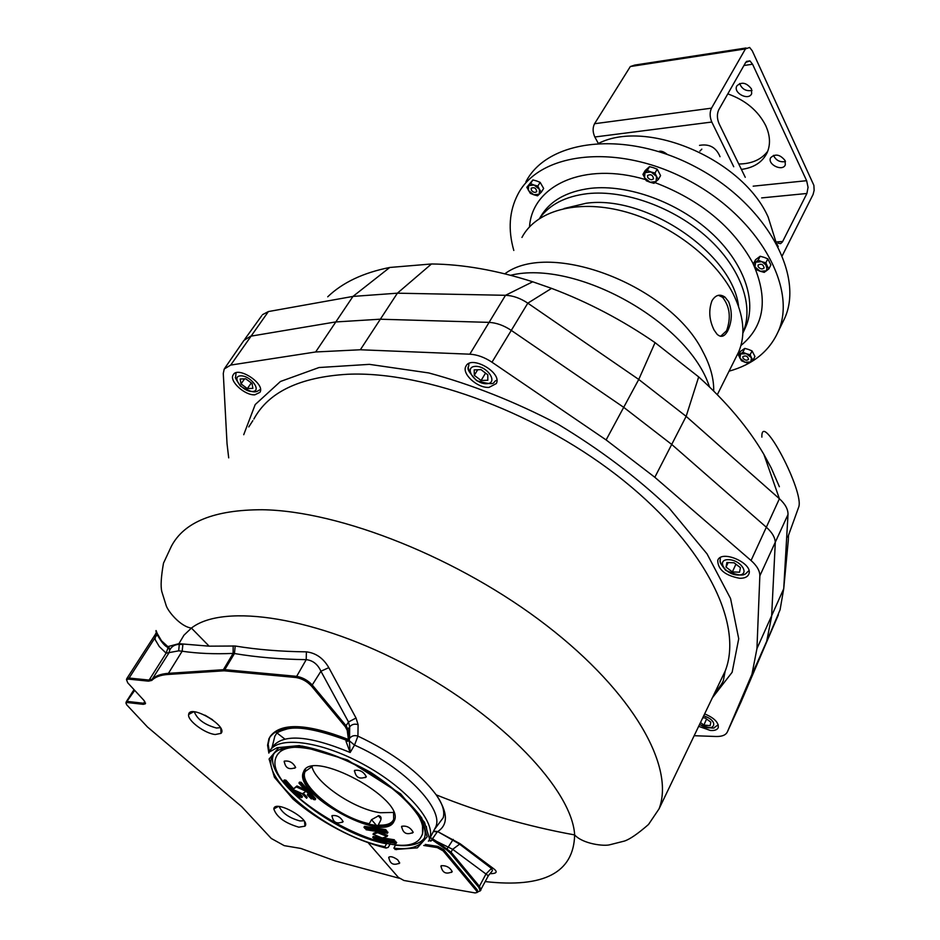 <?xml version="1.0" encoding="UTF-8"?>
<svg xmlns="http://www.w3.org/2000/svg" width="940" height="940" viewBox="0 0 940 940"><rect width="100%" height="100%" fill="white"/><g stroke="black" fill="none" stroke-linecap="round" stroke-linejoin="round"><path stroke-width="1.41" d="M284.162 761.929L284.256 761.141C289.309 760.46 293.104 762.575 295.654 767.51L294.49 768.25M354.439 771.364L354.509 770.436C359.738 769.566 363.674 771.693 366.341 776.828L365.049 777.674M331.938 816.366L332.008 815.638C336.861 814.98 340.574 817.001 343.147 821.678L342.16 822.371M401.58 827.141L401.639 826.307C406.668 825.473 410.522 827.494 413.212 832.37L412.12 833.145M393.743 821.854C383.156 843.909 291.87 793.313 303.561 771.893C310.858 747.758 406.35 799.388 394.189 820.961L393.743 821.854M304.243 770.683L304.137 770.906C296.664 784.442 338.388 818.047 369.831 824.404L369.244 823.722L371.535 819.692L378.761 815.685C381.182 816.296 381.711 818.082 380.348 821.019L378.186 825.085C386.54 825.567 391.698 823.675 393.672 819.398L393.555 812.101M378.186 825.085L378.773 825.766L369.831 824.404M378.773 825.766C386.528 826.248 391.651 824.697 394.13 821.114M416.455 812.618C422.436 821.818 424.281 829.303 422.013 835.084L421.038 836.964C402.438 871.309 258.018 790.693 276.524 756.312C279.544 749.92 287.323 746.877 299.86 747.183M421.778 835.613L422.554 834.062L422.507 822.759M288.063 747.3L281.507 750.167L277.464 754.632M273.881 753.798C261.743 777.509 334.288 834.426 386.528 843.768L384.883 846.729L386.023 848.045L388.244 847.386L390.229 843.826M396.504 849.666L393.884 848.186C410.298 849.913 420.392 846.764 424.163 838.727C431.072 823.311 402.062 790 360.796 767.827C319.612 745.432 278.616 740.826 272.236 756.465C259.487 779.906 332.372 837.258 384.883 846.729M393.884 848.186L395.435 845.189C409.875 846.74 419.51 844.425 424.351 838.233M426.748 829.55L426.384 826.507M345.944 740.18L349.328 739.286L349.551 738.382C351.666 735.773 354.451 735.021 357.917 736.126L354.533 745.103L350.162 752.482L346.096 741.601L345.92 739.709L348.423 739.486C306.593 723.354 280.473 722.414 270.05 736.655M485.31 881.591C543.919 888.183 573.706 872.625 574.645 834.92L574.645 834.92C572.225 790.505 502.923 716.856 410.099 667.071C317.368 617.051 223.755 602.798 191.419 628.073L183.946 635.205L178.917 643.665L209.138 646.168L235.2 646.015C257.137 649.622 280.86 651.573 306.381 651.843C315.899 652.971 323.372 658.247 328.812 667.647L356.037 718.031L358.105 724.693L357.917 736.126C393.202 752.799 419.299 772.375 436.195 794.841L436.195 794.841C481.127 812.982 527.281 826.342 574.645 834.92C582.929 844.026 604.314 846.482 609.966 844.719L624.371 841.077C629.765 839.338 637.814 833.803 648.518 824.474L659.046 808.87C675.12 767.193 633.807 692.768 546.681 625.558C459.778 558.348 340.163 510.749 262.154 509.738C214.402 509.75 184.123 521.947 171.339 546.34L163.489 563.189C161.081 576.831 160.517 586.302 161.809 591.613L166.063 605.207C167.473 610.73 180.28 626.663 191.419 628.073L209.138 646.168L182.63 643.994M433.61 831.054L437.676 831.595L460.165 843.744L493.042 868.243C497.859 871.697 497.072 873.507 490.68 873.671M268.863 753.093L267.583 745.267L268.969 738.605C278.311 723.624 303.961 724 345.92 739.709L349.281 738.64L349.328 740.779L354.533 745.103C404.024 766.84 444.879 809.422 435.537 827.376L429.545 838.832C436.83 822.547 406.28 787.379 362.723 763.962C319.248 740.332 276.019 735.55 269.275 752.059L277.183 747.688L299.308 745.584L347.436 759.955L400.605 793.842L424.504 822.289L429.545 838.832M269.369 751.906L268.17 744.198L269.557 737.63M298.826 827.188L304.936 826.178C311.575 819.598 274.468 799.047 273.822 808.941C276.501 816.954 284.832 823.041 298.826 827.188M215.284 734.516L220.994 733.365C228.514 726.268 189.645 703.578 188.646 714.494C187.13 720.334 204.826 733.6 215.284 734.516M440.942 866.727L441.189 865.705C446.336 865.423 450.025 867.432 452.234 871.732L451.294 872.438M388.737 857.926L388.796 857.245C390.5 856.046 393.449 856.892 397.644 859.759L399.723 862.991L398.842 863.649M312.233 766.476L305.183 771.493C297.886 784.7 338.529 817.471 369.244 823.722M311.904 766.558C315.699 783.302 354.791 809.54 380.383 812.736L393.66 812.43M156.839 635.605C155.629 629.777 155.711 628.989 157.086 633.243L161.457 640.751L167.861 646.626L178.917 643.665L179.305 644.358C174.84 644.511 171.656 646.379 169.776 649.975L168.871 646.802M698.655 726.35L710.299 730.439C714.611 730.791 717.267 729.84 718.266 727.595C718.759 722.484 714.212 717.913 704.636 713.883M739.592 578.276C744.468 578.394 747.547 577.019 748.804 574.152C753.774 563.483 721.18 549.136 717.737 560.44C717.89 569.57 725.175 575.527 739.592 578.276M488.988 387.397L496.285 383.59C502.571 372.581 470.681 354.521 465.864 366.365C461.493 373.791 477.497 388.267 488.988 387.397M254.858 394.812L259.945 392.321C265.609 383.755 237.514 365.507 233.143 374.931C228.949 381.076 244.929 395.623 254.858 394.812M694.167 735.715L716.08 736.49C722.061 736.619 725.833 735.08 727.384 731.872L741.296 701.369L780.071 609.837L783.725 588.734L788.002 514.533C788.143 509.351 785.276 504.087 779.401 498.74L686.141 416.361L638.754 379.454L527.81 303.162C520.384 298.203 512.958 295.583 505.509 295.301L397.385 293.186L352.97 296.417L268.394 311.563L262.413 314.724M741.296 701.369L766.464 642.431L771.599 616.652L775.265 543.109C775.359 537.974 772.422 532.71 766.464 527.34L671.83 444.538L623.761 407.373L511.313 330.41C503.793 325.393 496.285 322.714 488.8 322.373L380.042 319.212L335.439 321.974L250.686 336.191L243.989 340.339L224.918 367.987M727.384 731.872L751.965 674.227L756.947 648.6L759.849 575.844C759.884 570.886 756.959 565.774 751.06 560.522L654.827 477.285L606.112 439.932L491.984 362.217C484.547 357.294 477.156 354.615 469.812 354.192L360.349 349.762L315.652 351.971L230.711 365.072L224.214 369.009L223.285 373.462L227.034 443.668L228.702 457.862M787.861 537.116L798.612 507.33C804.981 492.748 760.836 409.006 761.882 437.135M327.719 296.805C342.595 282.505 363.275 272.729 389.771 267.465L431.484 263.976C462.797 264.281 496.543 270.215 532.733 281.788L551.58 288.368C587.958 302.093 622.445 320.188 655.062 342.63L698.678 376.905C726.632 402.085 748.357 427.912 763.879 454.384L771.258 468.038L779.377 486.732M736.302 356.683L738.675 351.924C745.82 334.946 743.893 315.417 732.906 293.327C714.306 257.055 668.54 222.709 622.362 211.007C576.149 199.221 535.706 211.007 521.947 237.444M728.606 301.67C732.425 311.575 732.154 321.245 727.807 330.68C724.599 336.708 721.015 337.883 717.044 334.205L714.036 329.952C709.159 319.964 708.478 310.224 711.991 300.73C715.587 294.89 719.923 293.691 724.975 297.099L728.606 301.67M720.639 336.297L726.585 330.739C731.202 317.72 729.851 306.558 722.531 297.252L718.418 295.301M742.964 358.093L742.823 356.648C745.749 355.203 747.652 356.084 748.557 359.303C746.877 360.784 745.009 360.373 742.964 358.093M531.359 190.209L531.159 188.235C534.296 186.978 536.153 188.094 536.728 191.596C535.119 192.959 533.332 192.5 531.359 190.209M758.169 266.713L758.051 265.068C761.224 263.388 763.245 264.34 764.114 267.912C762.293 269.58 760.307 269.181 758.169 266.713M647.684 177.425L647.543 175.486C650.844 173.912 652.83 174.993 653.5 178.741C651.714 180.339 649.787 179.904 647.684 177.425M525.883 181.855C547.562 139.355 625.264 129.72 695.083 166.662C765.148 203.099 804.605 274.492 784.689 318.261L781.916 323.959M513.804 250.451C507.882 229.701 509.233 211.007 517.858 194.38C539.395 152.033 617.333 142.715 687.598 179.916C758.098 216.611 797.99 288.075 778.167 331.667C769.249 351.36 752.881 364.532 729.064 371.183M311.387 798.977L307.274 794.829L311.387 798.977L311.951 798.001L308.355 793.924L307.274 794.829M307.791 794.899L308.355 793.924M306.628 798.283L302.515 794.136L306.628 798.283L307.18 797.308L303.268 793.184M302.515 794.136L302.938 793.407M303.021 794.206L303.585 793.231M302.41 793.76L306.041 791.304L296.37 786.933L292.787 789.412L302.41 793.76M304.478 789.365L296.946 785.957L292.787 789.412M296.37 786.933L296.946 785.957M385.118 830.584L363.968 827.318L365.131 828.645L386.281 831.935L385.118 830.584L385.659 829.585L364.52 826.319L363.968 827.318M386.281 831.935L386.822 830.937L385.659 829.585M387.092 836.482L377.727 832.699L373.015 834.262L382.322 838.034L387.092 836.482L387.632 835.484L378.879 831.947M377.962 831.806L373.556 833.275L373.015 834.262M377.727 832.699L378.197 831.841M396.116 843.439L394.988 842.111L373.885 838.75L375.025 840.066L396.116 843.439L396.656 842.44L394.166 840.889M373.885 838.75L374.332 837.904M394.988 842.111L395.517 841.112M788.519 535.307L788.202 541.875M469.812 354.192L505.509 295.301L532.733 281.788M491.984 362.217L527.81 303.162L551.58 288.368M751.06 560.522L779.401 498.74L763.879 454.384M699.513 145.371C709.336 143.632 716.174 147.404 720.028 156.698M642.936 174.382L645.192 170.54L649.505 166.65L653.476 167.731L657.225 169.188L660.573 175.616L658.341 179.47L656.555 176.45L656.05 181.584L650.045 182.231L644.523 177.778L644.981 172.631L650.997 171.961L647.249 170.493L642.936 174.382L646.32 180.774L650.045 182.231L653.993 183.312L658.341 179.47M654.98 173.042L656.555 176.45L650.997 171.961L654.98 173.042L657.225 169.188M649.505 166.65L647.249 170.493M753.492 263.705L755.513 259.769L760.155 256.256L764.102 257.349L767.851 258.841L770.87 264.939L768.873 268.899L767.263 266.043L766.441 270.826L760.272 271.272L754.926 266.948L755.713 262.154L761.882 261.696L758.134 260.204L753.492 263.705L756.547 269.78L760.272 271.272L764.208 272.365L768.873 268.899M765.841 262.8L767.263 266.043L761.882 261.696L765.841 262.8L767.851 258.841M760.155 256.256L758.134 260.204M526.823 187.295L532.898 179.928L536.646 180.962L540.159 182.372L543.649 188.47L541.311 192.183L539.442 189.316L539.313 194.18L533.826 194.78L528.456 190.526L528.562 185.65L534.049 185.039L530.536 183.629L526.823 187.295L530.336 193.37L533.826 194.78L537.551 195.814L541.311 192.183M537.809 186.073L539.442 189.316L534.049 185.039L537.809 186.073L540.159 182.372M532.898 179.928L530.536 183.629M738.558 355.261L740.497 351.396L744.809 348.387L748.522 349.457L752.047 350.914L754.938 356.436L753.022 360.326L751.483 357.752L750.755 362.006L744.974 362.217L739.921 358.211L740.614 353.957L746.407 353.722L742.882 352.265L738.558 355.261L741.472 360.76L744.974 362.217L748.675 363.287L753.022 360.326M750.132 354.791L751.483 357.752L746.407 353.722L750.132 354.791L752.047 350.914M744.809 348.387L742.882 352.265M247.349 388.572L252.872 388.373L252.061 383.497L245.692 378.797L240.17 379.008L241.016 383.896L247.349 388.572L251.309 382.944M244.6 378.832L241.016 383.896M481.08 380.488L487.825 380.254L487.801 374.825L480.986 369.62L474.218 369.878L474.301 375.319L481.08 380.488L485.557 373.11M477.696 369.749L474.301 375.319M732.377 571.92L739.557 572.202L740.426 567.643L734.07 562.79L726.879 562.531L726.044 567.102L732.377 571.92L735.914 564.2M728.136 562.578L726.044 567.102M706.575 719.006L703.895 725.057L710.147 725.668L710.828 722.143L705.212 717.995L702.779 717.761M700.488 722.543L703.895 725.057M488.33 875.775L452.68 849.325L436.654 841.418L451.13 852.239L479.565 886.467L480.892 890.121L480.129 890.991M493.042 868.243L491.491 868.407L486.015 873.93L478.848 887.395L480.187 890.779L477.25 892.248M460.165 843.744L452.68 849.325L450.401 853.168L478.848 887.395M453.197 839.408L446.512 849.736L450.401 853.168M394.706 844.355L395.435 845.189M349.551 738.382L349.68 726.855C351.807 724.305 354.615 723.577 358.105 724.693M346.096 741.601L349.328 740.779L350.162 752.482C307.58 734.868 281.413 733.423 271.637 748.134L270.826 749.486M399.265 878.266L335.204 860.934L300.847 848.444L284.233 845.648L271.272 838.468L241.745 806.696L147.463 726.984L126.7 704.812L125.901 702.85L127.135 702.521L143.256 704.342L145.359 703.79L144.055 700.523L127.711 682.793L126.477 679.644L128.404 679.115L148.438 681.148L151.787 680.419C155.124 676.988 160.434 675.014 167.72 674.485L224.096 670.796L295.994 677.517C301.904 678.516 307.075 681.371 311.528 686.106L345.38 726.82L347.224 730.368L348.423 739.486M347.224 730.368L349.68 726.855L348.505 721.967L356.037 718.031M345.38 726.82L348.505 721.967L320.928 671.231C317.732 664.239 312.832 660.385 306.217 659.657L306.381 651.843M295.994 677.517L306.217 659.657C280.484 659.293 256.561 657.26 234.448 653.535L233.108 653.406L233.179 645.898M222.757 670.772L233.108 653.406C214.438 654.216 197.447 653.488 182.149 651.22L178.671 650.844L166.133 653.159L159.295 646.567L155.159 639.6L155.171 634.676L155.829 633.407L157.121 634.488L157.086 633.243M432.776 838.915L430.802 841.159L432.212 839.808L436.007 842.452L436.654 841.418L432.518 838.75L430.708 840.983L429.11 839.914L430.567 837.787L432.518 838.75L437.323 831.783L433.363 831.536M436.007 842.452L446.512 849.736M368.633 843.286L398.372 877.42L403.895 880.475L475.135 892.93L477.144 892.471L476.615 891.014L443.093 850.841L437.264 847.61L423.728 845.471M476.615 891.014L477.203 889.827L443.715 849.643L443.093 850.841M477.203 889.827L477.685 891.379M437.264 847.61L437.887 846.411L443.715 849.643M437.887 846.411L425.244 844.414M429.956 840.63L428.346 841.089M434.351 829.632L443.234 817.694C444.89 811.279 442.54 803.665 436.195 794.841C447.934 812.348 448.427 824.591 437.676 831.595L459.12 843.803L491.491 868.407L492.501 870.628L488.412 875.622L480.187 890.779M128.404 679.115L157.121 634.488C161.375 642.126 165.029 646.462 168.107 647.495L167.861 646.626M148.438 681.148L166.133 653.159L168.107 647.495L169.776 649.975L168.847 653.03L152.116 679.326C155.476 675.884 160.799 673.898 168.107 673.357L224.531 669.633L296.417 676.318C302.48 677.329 307.803 680.266 312.374 685.131L346.19 725.868L348.094 729.511L349.281 738.64M178.671 650.844L179.305 644.358L182.9 644.511L182.149 651.22L167.72 674.485M224.096 670.796L234.448 653.535L235.2 646.015M311.528 686.106L320.928 671.231L328.812 667.647M386.528 843.768L385.952 843.11M394.083 841.042L372.969 837.693L394.083 841.042L394.389 839.773L382.651 837.916M381.675 837.763L373.274 836.436L372.734 837.423M393.848 840.771L394.389 839.773M387.433 833.286L366.06 829.715L387.433 833.286L387.973 832.288L386.352 831.794M366.06 829.715L366.529 828.869M387.198 833.016L387.738 832.018M298.156 797.273L299.837 797.519L285.337 781.175L283.657 780.94L298.156 797.273M299.837 797.519L300.401 796.556L294.937 790.375M293.304 788.543L285.913 780.2L284.221 779.965L283.657 780.94M285.337 781.175L285.913 780.2M301.376 797.519L297.769 793.454L301.376 797.519M301.881 797.59L302.445 796.615L298.85 792.549L297.769 793.454M298.274 793.525L298.85 792.549M315.123 799.764L300.659 783.326L298.955 783.079L313.42 799.505L315.123 799.764L315.687 798.777L301.235 782.339L299.519 782.104L298.955 783.079M300.659 783.326L301.235 782.339M785.476 161.562C779.906 162.467 775.911 160.411 773.491 155.358M785.1 160.576C780.036 154.407 775.206 153.479 770.624 157.779C767.122 164.406 782.515 171.867 785.3 164.9L785.1 160.576M699.889 151.129L701.827 149.143M752 90.463C746.031 91.45 741.918 89.147 739.651 83.531M751.471 88.889C746.384 82.532 741.484 81.557 736.795 85.987C732.942 92.919 748.534 101.062 751.648 93.742L751.471 88.889M767.745 151.211C761.388 159.6 751.73 163.866 738.769 164.018M741.39 169.412C753.739 167.79 762.269 162.314 766.993 152.985C770.683 144.76 770.26 135.63 765.712 125.584C758.145 110.756 745.502 100.181 727.807 93.883M598.192 143.233L594.832 136.993C592.647 132.176 592.553 127.758 594.55 123.728L630.329 66.54L634.712 65.083L746.102 47.987M594.55 123.728L711.498 108.171L745.443 48.904L749.615 47.458L752.282 50.842L813.887 185.38L814.134 190.362L813.065 194.521L782.339 255.562M711.498 108.171C709.606 112.354 709.7 116.983 711.792 122.035L594.832 136.993M733.729 166.744L711.792 122.035M745.255 177.308L719.03 123.598C716.962 118.569 716.868 113.975 718.736 109.816L745.726 62.369L749.944 60.9L752.564 64.225L806.638 180.692L808.059 187.307L806.908 193.476L782.444 241.921L780.6 243.648L778.12 243.19M395.023 849.502L417.384 847.857L427.136 836.8L421.778 818.023C410.451 802.584 393.378 787.332 370.56 772.281C346.179 758.956 323.325 750.226 301.975 746.066L278.687 747.723L269.11 758.991L274.421 777.298L292.986 799.059C319.024 821.584 354.85 840.477 386.023 848.045M376.588 825.567L371.535 819.692M279.133 806.532C282.329 813.159 289.262 817.965 299.919 820.937L303.996 820.761M194.31 711.839C197.329 719.429 204.72 724.834 216.494 728.03L220.395 727.654M212.593 719.782L204.991 715.175M275.35 731.708L284.785 739.005M720.298 681.253L725.175 671.101C743.505 624.936 706.551 547.468 623.925 480.869C541.499 414.258 425.468 370.666 347.471 374.273C299.672 377.152 268.476 392.074 253.871 419.052M243.719 434.715L255.21 404.564L280.449 381.487L319.024 367.528L369.397 364.356L428.757 372.945C471.657 384.519 514.697 401.58 557.902 424.14C599.649 449.273 636.639 477.132 668.834 507.718L707.068 553.918L730.568 598.557L738.723 638.742L732.131 672.288L712.367 697.786M699.595 724.388C714.071 734.034 720.557 721.05 703.672 715.892M721.027 563.718L719.934 560.628M748.98 570.803C745.209 572.577 746.666 579.628 725.727 570.357C717.455 560.029 720.886 562.39 720.205 558.008L720.404 557.573M728.723 559.664C715.786 559.171 724.916 574.598 737.689 575.022C750.672 575.656 741.672 560.064 728.723 559.664M468.954 370.548L468.096 367.023M496.861 380.218C491.467 381.922 498.459 386.74 476.709 380.724C463.091 365.977 469.788 368.774 468.672 364.191L469.142 363.416M475.417 366.365C463.267 366.812 474.63 384.237 486.615 383.72C498.835 383.45 487.566 365.813 475.417 366.365M256.056 391.475L255.457 391.475M260.474 389.524C256.984 390.735 255.986 395.634 240.358 386.046C236.234 379.807 234.648 376.916 235.599 377.398L236.058 372.792M240.64 375.847C230.7 376.212 242.567 391.921 252.367 391.487C262.389 391.275 250.557 375.389 240.64 375.847M788.002 514.533L759.849 575.844M360.349 349.762L397.385 293.186L431.484 263.976M315.652 351.971L352.97 296.417L389.771 267.465M709.477 386.904C689.067 322.585 576.091 259.193 510.573 275.279M504.827 273.822C550.229 239.547 670.455 285.584 702.861 351.63C710.334 365.554 713.942 378.691 713.707 391.04M738.582 306.428C732.789 253.683 646.462 194.662 586.196 203.24L564.094 208.516M539.537 218.444C549.407 204.591 565.387 196.331 587.488 193.652C624.841 189.575 674.286 207.482 707.597 237.726C740.955 267.971 754.397 306.499 742.941 332.454L745.714 326.932C757.205 300.929 743.846 262.389 710.581 232.192C677.376 201.994 628.049 184.158 590.743 188.305C566.045 191.443 549.101 201.325 539.901 217.939M743.387 331.562L745.714 326.932L742.87 333.16M529.514 226.846C532.193 185.262 584.21 161.21 645.568 179.599M654.898 182.572C700.171 199.926 732.754 226.646 752.646 262.707C768.591 298.38 764.702 325.969 740.955 345.497M778.156 246.421L776.886 243.965M666.777 154.231L658.693 151.528M766.535 267.336L765.959 265.339M776.182 242.673L768.133 217.023C742.8 159.636 647.719 118.734 598.921 143.197M750.614 677.623L776.922 618.215M756.947 648.6L783.725 588.734L788.355 539.654M606.112 439.932L638.754 379.454L655.062 342.63M654.827 477.285L686.141 416.361L698.678 376.905M268.394 311.563L230.711 365.072M126.477 679.644L126.759 678.68L128.827 678.022L148.861 680.043L152.116 679.326L151.787 680.419M143.256 704.342L143.679 703.261L145.5 702.944M127.135 702.521L127.546 701.452L143.679 703.261L144.831 701.463M125.901 702.85L134.702 690.371M745.443 48.904L630.329 66.54M776.934 241.933L782.691 241.463M806.908 193.476L761.635 197.905M752.564 64.225L743.951 65.495M753.175 186.167L806.638 180.692M284.256 761.141C285.184 768.074 288.991 770.201 295.654 767.51M354.509 770.436C355.637 777.533 359.585 779.659 366.341 776.828M332.008 815.638C333.019 822.441 336.731 824.451 343.147 821.678M401.639 826.307C402.837 833.263 406.691 835.284 413.212 832.37M304.137 770.906L303.561 771.893M422.554 834.062L422.013 835.084M273.693 754.033L272.236 756.465M381.064 818.952L378.244 815.65M346.684 739.898L345.944 740.027C318.46 729.945 298.979 726.221 287.476 728.864C274.374 732.577 276.924 733.94 274.856 736.091L272.142 747.136M304.572 821.666L304.936 826.178M278.264 806.496L273.822 808.941M220.818 728.406L220.994 733.365M193.663 711.803L188.646 714.494M440.989 865.963C442.235 872.755 445.983 874.682 452.234 871.732M388.796 857.245C389.889 863.919 393.531 865.834 399.723 862.991M305.994 770.107L305.183 771.493M659.046 808.87L725.175 671.101L723.565 679.514C723.518 681.488 720.486 686.106 714.482 693.379M252.848 420.638L248.783 426.913M718.254 724.857L714.999 726.949C714.682 729.041 709.536 728.23 699.536 724.505M466.428 365.46L465.864 366.365M233.661 374.226L233.143 374.931M717.326 394.671L738.675 351.924M722.531 297.252L724.975 297.099M778.167 331.667L784.689 318.261M776.452 243.166L778.238 246.586M658.623 151.505C660.832 150.6 663.699 151.563 667.236 154.395M778.402 614.795L766.464 642.431M751.965 674.227L766.37 642.69M261.673 315.805L244.893 339.082M126.865 678.504L155.1 634.794M145.359 703.79L145.512 703.085M477.144 892.471L477.731 891.284M126.266 701.745L134.02 689.631M749.944 60.9L746.407 61.429"/></g></svg>
